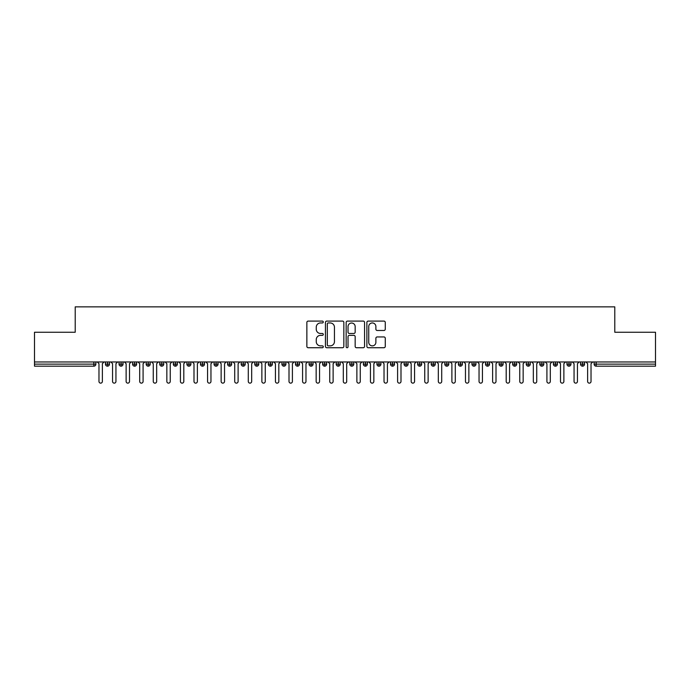 <?xml version="1.0" encoding="UTF-8"?>
<svg xmlns="http://www.w3.org/2000/svg" width="690" height="690" viewBox="0 0 690 690"><rect width="100%" height="100%" fill="white"/><g stroke="black" fill="none" stroke-linecap="round" stroke-linejoin="round"><path stroke-width="1.03" d="M323.282 322.023A0.932 0.932 0 0 0 322.351 321.091L308.197 321.091A1.328 1.328 0 0 0 306.86 322.42L306.86 346.406A1.328 1.328 0 0 0 308.197 347.734L322.351 347.734A0.932 0.932 0 0 0 323.282 346.803A0.932 0.932 0 0 0 322.351 345.871L320.522 345.871A4.261 4.261 0 0 1 316.253 341.61L316.253 339.609A4.261 4.261 0 0 1 320.522 335.349L322.351 335.349A0.932 0.932 0 0 0 323.282 334.409A0.932 0.932 0 0 0 322.351 333.477L320.522 333.477A4.261 4.261 0 0 1 316.253 329.216L316.253 327.215A4.261 4.261 0 0 1 320.522 322.954L322.351 322.954A0.932 0.932 0 0 0 323.282 322.023M383.942 330.484A1.328 1.328 0 0 0 385.27 329.147L385.27 322.42A1.328 1.328 0 0 0 383.942 321.091L368.219 321.091A1.328 1.328 0 0 0 366.882 322.42L366.882 346.406A1.328 1.328 0 0 0 368.219 347.734L383.942 347.734A1.328 1.328 0 0 0 385.27 346.406L385.27 338.272A1.328 1.328 0 0 0 383.942 336.944L377.206 336.944A1.328 1.328 0 0 0 375.878 338.272L375.878 342.309A3.562 3.562 0 0 1 372.315 345.871A3.562 3.562 0 0 1 368.753 342.309L368.753 326.517A3.562 3.562 0 0 1 372.315 322.954A3.562 3.562 0 0 1 375.878 326.517L375.878 329.147A1.328 1.328 0 0 0 377.206 330.484L383.942 330.484M34.5 361.965L655.5 361.965L655.5 332.244L614.781 332.244L614.781 306.86L75.219 306.86L75.219 332.244L34.5 332.244L34.5 364.139L93.849 364.139L93.849 361.965M343.836 322.42A1.328 1.328 0 0 0 342.499 321.091L326.784 321.091A1.328 1.328 0 0 0 325.447 322.42L325.447 346.406A1.328 1.328 0 0 0 326.784 347.734L342.499 347.734A1.328 1.328 0 0 0 343.836 346.406L343.836 322.42M347.501 321.091L363.216 321.091A1.328 1.328 0 0 1 364.553 322.42L364.553 346.406A1.328 1.328 0 0 1 363.216 347.734L356.488 347.734A1.328 1.328 0 0 1 355.16 346.406L355.16 336.677A1.328 1.328 0 0 0 353.823 335.349L349.364 335.349A1.328 1.328 0 0 0 348.027 336.677L348.027 346.803A0.932 0.932 0 0 1 347.096 347.734A0.932 0.932 0 0 1 346.164 346.803L346.164 322.42A1.328 1.328 0 0 1 347.501 321.091M95.884 364.139L93.849 364.139L93.849 366.174A2.035 2.035 0 0 0 95.884 364.139L95.884 361.965L95.884 364.139A2.035 2.035 0 0 1 93.849 366.174L34.5 366.174L34.5 364.139M655.5 361.965L655.5 366.174L596.151 366.174A2.035 2.035 0 0 1 594.116 364.139L594.116 361.965L594.116 364.139A2.035 2.035 0 0 0 596.151 366.174L596.151 364.139L655.5 364.139M107.493 361.965L107.493 366.174A2.035 2.035 0 0 1 105.458 364.139L105.458 361.965L105.458 364.139A2.035 2.035 0 0 0 107.493 366.174A2.035 2.035 0 0 0 109.46 364.139L109.46 361.965M121.069 361.965L121.069 366.174A2.035 2.035 0 0 1 119.034 364.139L119.034 361.965L119.034 364.139A2.035 2.035 0 0 0 121.069 366.174A2.035 2.035 0 0 0 123.036 364.139L123.036 361.965M134.636 361.965L134.636 366.174A2.035 2.035 0 0 1 132.601 364.139L132.601 361.965L132.601 364.139A2.035 2.035 0 0 0 134.636 366.174A2.035 2.035 0 0 0 136.611 364.139L136.611 361.965M148.212 361.965L148.212 366.174A2.035 2.035 0 0 1 146.177 364.139L146.177 361.965L146.177 364.139A2.035 2.035 0 0 0 148.212 366.174A2.035 2.035 0 0 0 150.179 364.139L150.179 361.965M161.788 361.965L161.788 366.174A2.035 2.035 0 0 1 159.752 364.139L159.752 361.965L159.752 364.139A2.035 2.035 0 0 0 161.788 366.174A2.035 2.035 0 0 0 163.754 364.139L163.754 361.965M175.364 361.965L175.364 366.174A2.035 2.035 0 0 1 173.328 364.139L173.328 361.965L173.328 364.139A2.035 2.035 0 0 0 175.364 366.174A2.035 2.035 0 0 0 177.33 364.139L177.33 361.965M188.939 361.965L188.939 366.174A2.035 2.035 0 0 1 186.904 364.139L186.904 361.965L186.904 364.139A2.035 2.035 0 0 0 188.939 366.174A2.035 2.035 0 0 0 190.906 364.139L190.906 361.965M202.506 361.965L202.506 366.174A2.035 2.035 0 0 1 200.471 364.139L200.471 361.965L200.471 364.139A2.035 2.035 0 0 0 202.506 366.174A2.035 2.035 0 0 0 204.482 364.139L204.482 361.965M216.082 361.965L216.082 366.174A2.035 2.035 0 0 1 214.047 364.139L214.047 361.965L214.047 364.139A2.035 2.035 0 0 0 216.082 366.174A2.035 2.035 0 0 0 218.049 364.139L218.049 361.965M229.658 361.965L229.658 366.174A2.035 2.035 0 0 1 227.622 364.139L227.622 361.965L227.622 364.139A2.035 2.035 0 0 0 229.658 366.174A2.035 2.035 0 0 0 231.624 364.139L231.624 361.965M243.234 361.965L243.234 366.174A2.035 2.035 0 0 1 241.198 364.139L241.198 361.965L241.198 364.139A2.035 2.035 0 0 0 243.234 366.174A2.035 2.035 0 0 0 245.2 364.139L245.2 361.965M256.801 361.965L256.801 366.174A2.035 2.035 0 0 1 254.765 364.139L254.765 361.965L254.765 364.139A2.035 2.035 0 0 0 256.801 366.174A2.035 2.035 0 0 0 258.776 364.139L258.776 361.965M270.377 361.965L270.377 366.174A2.035 2.035 0 0 1 268.341 364.139A2.035 2.035 0 0 0 270.377 366.174A2.035 2.035 0 0 1 268.341 364.139L268.341 361.965M272.343 361.965L272.343 364.139A2.035 2.035 0 0 1 270.377 366.174A2.035 2.035 0 0 0 272.343 364.139L268.341 364.139M283.952 366.174A2.035 2.035 0 0 1 281.917 364.139L281.917 361.965L281.917 364.139A2.035 2.035 0 0 0 283.952 366.174A2.035 2.035 0 0 0 285.919 364.139L285.919 361.965L285.919 364.139A2.035 2.035 0 0 1 283.952 366.174L283.952 364.139L285.919 364.139M297.528 361.965L297.528 366.174A2.035 2.035 0 0 1 295.493 364.139L295.493 361.965L295.493 364.139A2.035 2.035 0 0 0 297.528 366.174A2.035 2.035 0 0 0 299.495 364.139L299.495 361.965M311.104 361.965L311.104 366.174A2.035 2.035 0 0 1 309.06 364.139L309.06 361.965L309.06 364.139A2.035 2.035 0 0 0 311.104 366.174A2.035 2.035 0 0 0 313.07 364.139L313.07 361.965M324.671 361.965L324.671 364.139L322.635 364.139L322.635 361.965L322.635 364.139A2.035 2.035 0 0 0 324.671 366.174A2.035 2.035 0 0 0 326.637 364.139L326.637 361.965L326.637 364.139A2.035 2.035 0 0 1 324.671 366.174A2.035 2.035 0 0 1 322.635 364.139A2.035 2.035 0 0 0 324.671 366.174L324.671 364.139L326.637 364.139M338.247 361.965L338.247 366.174A2.035 2.035 0 0 1 336.211 364.139L336.211 361.965L336.211 364.139A2.035 2.035 0 0 0 338.247 366.174A2.035 2.035 0 0 0 340.213 364.139L340.213 361.965M351.822 361.965L351.822 366.174A2.035 2.035 0 0 1 349.787 364.139L349.787 361.965L349.787 364.139A2.035 2.035 0 0 0 351.822 366.174A2.035 2.035 0 0 0 353.789 364.139L353.789 361.965M365.398 361.965L365.398 366.174A2.035 2.035 0 0 1 363.363 364.139L363.363 361.965L363.363 364.139A2.035 2.035 0 0 0 365.398 366.174A2.035 2.035 0 0 0 367.365 364.139L367.365 361.965M378.965 361.965L378.965 366.174A2.035 2.035 0 0 1 376.93 364.139L376.93 361.965M380.94 361.965L380.94 364.139A2.035 2.035 0 0 1 378.965 366.174A2.035 2.035 0 0 0 380.94 364.139L376.93 364.139A2.035 2.035 0 0 0 378.965 366.174M392.541 366.174A2.035 2.035 0 0 1 390.506 364.139L390.506 361.965L390.506 364.139A2.035 2.035 0 0 0 392.541 366.174A2.035 2.035 0 0 0 394.507 364.139L394.507 361.965L394.507 364.139A2.035 2.035 0 0 1 392.541 366.174L392.541 364.139L394.507 364.139M406.117 361.965L406.117 366.174A2.035 2.035 0 0 1 404.081 364.139L404.081 361.965M408.083 361.965L408.083 364.139A2.035 2.035 0 0 1 406.117 366.174A2.035 2.035 0 0 0 408.083 364.139L404.081 364.139A2.035 2.035 0 0 0 406.117 366.174M419.693 361.965L419.693 366.174A2.035 2.035 0 0 1 417.657 364.139L417.657 361.965M421.659 361.965L421.659 364.139L421.659 361.965M433.26 361.965L433.26 366.174A2.035 2.035 0 0 1 431.224 364.139A2.035 2.035 0 0 0 433.26 366.174A2.035 2.035 0 0 1 431.224 364.139L431.224 361.965M435.235 361.965L435.235 364.139L435.235 361.965M446.835 361.965L446.835 366.174A2.035 2.035 0 0 1 444.8 364.139L444.8 361.965M448.802 361.965L448.802 364.139L448.802 361.965M460.411 361.965L460.411 366.174A2.035 2.035 0 0 1 458.376 364.139L458.376 361.965M462.378 361.965L462.378 364.139A2.035 2.035 0 0 1 460.411 366.174A2.035 2.035 0 0 0 462.378 364.139L458.376 364.139A2.035 2.035 0 0 0 460.411 366.174M473.987 361.965L473.987 366.174A2.035 2.035 0 0 1 471.951 364.139L471.951 361.965M475.953 361.965L475.953 364.139L475.953 361.965M487.563 361.965L487.563 366.174A2.035 2.035 0 0 1 485.519 364.139L485.519 361.965M489.529 361.965L489.529 364.139L489.529 361.965M501.13 361.965L501.13 366.174A2.035 2.035 0 0 1 499.094 364.139L499.094 361.965M503.096 361.965L503.096 364.139L503.096 361.965M514.706 361.965L514.706 366.174A2.035 2.035 0 0 1 512.67 364.139L512.67 361.965M516.672 361.965L516.672 364.139A2.035 2.035 0 0 1 514.706 366.174A2.035 2.035 0 0 0 516.672 364.139L512.67 364.139A2.035 2.035 0 0 0 514.706 366.174M528.281 361.965L528.281 366.174A2.035 2.035 0 0 1 526.246 364.139L526.246 361.965L526.246 364.139A2.035 2.035 0 0 0 528.281 366.174A2.035 2.035 0 0 0 530.248 364.139L530.248 361.965M541.857 361.965L541.857 366.174A2.035 2.035 0 0 1 539.822 364.139L539.822 361.965M543.823 361.965L543.823 364.139L543.823 361.965M555.424 361.965L555.424 366.174A2.035 2.035 0 0 1 553.389 364.139A2.035 2.035 0 0 0 555.424 366.174A2.035 2.035 0 0 1 553.389 364.139L553.389 361.965M557.399 361.965L557.399 364.139L557.399 361.965M569 361.965L569 366.174A2.035 2.035 0 0 1 566.964 364.139L566.964 361.965L566.964 364.139A2.035 2.035 0 0 0 569 366.174A2.035 2.035 0 0 0 570.966 364.139L570.966 361.965M582.576 361.965L582.576 366.174A2.035 2.035 0 0 1 580.54 364.139A2.035 2.035 0 0 0 582.576 366.174A2.035 2.035 0 0 1 580.54 364.139L580.54 361.965M584.542 361.965L584.542 364.139A2.035 2.035 0 0 1 582.576 366.174A2.035 2.035 0 0 0 584.542 364.139L580.54 364.139M283.952 361.965L283.952 364.139L281.917 364.139M392.541 361.965L392.541 364.139L390.506 364.139M419.693 366.174A2.035 2.035 0 0 0 421.659 364.139A2.035 2.035 0 0 1 419.693 366.174A2.035 2.035 0 0 1 417.657 364.139L421.659 364.139M433.26 366.174A2.035 2.035 0 0 0 435.235 364.139A2.035 2.035 0 0 1 433.26 366.174M446.835 366.174A2.035 2.035 0 0 0 448.802 364.139A2.035 2.035 0 0 1 446.835 366.174A2.035 2.035 0 0 1 444.8 364.139L448.802 364.139M473.987 366.174A2.035 2.035 0 0 0 475.953 364.139A2.035 2.035 0 0 1 473.987 366.174A2.035 2.035 0 0 1 471.951 364.139L475.953 364.139M487.563 366.174A2.035 2.035 0 0 0 489.529 364.139A2.035 2.035 0 0 1 487.563 366.174A2.035 2.035 0 0 1 485.519 364.139L489.529 364.139M501.13 366.174A2.035 2.035 0 0 0 503.096 364.139A2.035 2.035 0 0 1 501.13 366.174A2.035 2.035 0 0 1 499.094 364.139L503.096 364.139M541.857 366.174A2.035 2.035 0 0 0 543.823 364.139A2.035 2.035 0 0 1 541.857 366.174A2.035 2.035 0 0 1 539.822 364.139L543.823 364.139M555.424 366.174A2.035 2.035 0 0 0 557.399 364.139A2.035 2.035 0 0 1 555.424 366.174M328.242 322.954A0.932 0.932 0 0 0 327.31 323.886L327.31 344.94A0.932 0.932 0 0 0 328.242 345.871L330.174 345.871A4.261 4.261 0 0 0 334.443 341.61L334.443 327.215A4.261 4.261 0 0 0 330.174 322.954L328.242 322.954M355.16 326.586A3.562 3.562 0 0 0 351.598 323.024A3.562 3.562 0 0 0 348.027 326.586L348.027 332.149A1.328 1.328 0 0 0 349.364 333.477L353.823 333.477A1.328 1.328 0 0 0 355.16 332.149L355.16 326.586M97.281 361.965L98.972 363.665L98.972 381.449A1.699 1.699 0 0 0 100.671 383.14A1.699 1.699 0 0 0 102.37 381.449L102.37 363.665L104.069 361.965M110.849 361.965L112.548 363.665L112.548 381.449A1.699 1.699 0 0 0 114.247 383.14A1.699 1.699 0 0 0 115.946 381.449L115.946 363.665L117.636 361.965M124.424 361.965L126.123 363.665L126.123 381.449A1.699 1.699 0 0 0 127.822 383.14A1.699 1.699 0 0 0 129.513 381.449L129.513 363.665L131.212 361.965M138 361.965L139.699 363.665L139.699 381.449A1.699 1.699 0 0 0 141.39 383.14A1.699 1.699 0 0 0 143.089 381.449L143.089 363.665L144.788 361.965M151.576 361.965L153.266 363.665L153.266 381.449A1.699 1.699 0 0 0 154.965 383.14A1.699 1.699 0 0 0 156.665 381.449L156.665 363.665L158.364 361.965M165.151 361.965L166.842 363.665L166.842 381.449A1.699 1.699 0 0 0 168.541 383.14A1.699 1.699 0 0 0 170.24 381.449L170.24 363.665L171.931 361.965M178.719 361.965L180.418 363.665L180.418 381.449A1.699 1.699 0 0 0 182.117 383.14A1.699 1.699 0 0 0 183.807 381.449L183.807 363.665L185.507 361.965M192.294 361.965L193.994 363.665L193.994 381.449A1.699 1.699 0 0 0 195.693 383.14A1.699 1.699 0 0 0 197.383 381.449L197.383 363.665L199.082 361.965M205.87 361.965L207.569 363.665L207.569 381.449A1.699 1.699 0 0 0 209.26 383.14A1.699 1.699 0 0 0 210.959 381.449L210.959 363.665L212.658 361.965M219.446 361.965L221.136 363.665L221.136 381.449A1.699 1.699 0 0 0 222.836 383.14A1.699 1.699 0 0 0 224.535 381.449L224.535 363.665L226.234 361.965M233.013 361.965L234.712 363.665L234.712 381.449A1.699 1.699 0 0 0 236.411 383.14A1.699 1.699 0 0 0 238.11 381.449L238.11 363.665L239.801 361.965M246.589 361.965L248.288 363.665L248.288 381.449A1.699 1.699 0 0 0 249.987 383.14A1.699 1.699 0 0 0 251.678 381.449L251.678 363.665L253.377 361.965M260.164 361.965L261.864 363.665L261.864 381.449A1.699 1.699 0 0 0 263.554 383.14A1.699 1.699 0 0 0 265.253 381.449L265.253 363.665L266.952 361.965M273.74 361.965L275.431 363.665L275.431 381.449A1.699 1.699 0 0 0 277.13 383.14A1.699 1.699 0 0 0 278.829 381.449L278.829 363.665L280.528 361.965M287.307 361.965L289.007 363.665L289.007 381.449A1.699 1.699 0 0 0 290.706 383.14A1.699 1.699 0 0 0 292.405 381.449L292.405 363.665L294.095 361.965M300.883 361.965L302.582 363.665L302.582 381.449A1.699 1.699 0 0 0 304.281 383.14A1.699 1.699 0 0 0 305.972 381.449L305.972 363.665L307.671 361.965M314.459 361.965L316.158 363.665L316.158 381.449A1.699 1.699 0 0 0 317.849 383.14A1.699 1.699 0 0 0 319.548 381.449L319.548 363.665L321.247 361.965M328.035 361.965L329.734 363.665L329.734 381.449A1.699 1.699 0 0 0 331.424 383.14A1.699 1.699 0 0 0 333.123 381.449L333.123 363.665L334.822 361.965M341.61 361.965L343.301 363.665L343.301 381.449A1.699 1.699 0 0 0 345 383.14A1.699 1.699 0 0 0 346.699 381.449L346.699 363.665L348.39 361.965M355.178 361.965L356.877 363.665L356.877 381.449A1.699 1.699 0 0 0 358.576 383.14A1.699 1.699 0 0 0 360.266 381.449L360.266 363.665L361.965 361.965M368.753 361.965L370.452 363.665L370.452 381.449A1.699 1.699 0 0 0 372.152 383.14A1.699 1.699 0 0 0 373.842 381.449L373.842 363.665L375.541 361.965M382.329 361.965L384.028 363.665L384.028 381.449A1.699 1.699 0 0 0 385.719 383.14A1.699 1.699 0 0 0 387.418 381.449L387.418 363.665L389.117 361.965M395.905 361.965L397.595 363.665L397.595 381.449A1.699 1.699 0 0 0 399.294 383.14A1.699 1.699 0 0 0 400.994 381.449L400.994 363.665L402.693 361.965M409.472 361.965L411.171 363.665L411.171 381.449A1.699 1.699 0 0 0 412.87 383.14A1.699 1.699 0 0 0 414.569 381.449L414.569 363.665L416.26 361.965M423.048 361.965L424.747 363.665L424.747 381.449A1.699 1.699 0 0 0 426.446 383.14A1.699 1.699 0 0 0 428.136 381.449L428.136 363.665L429.836 361.965M436.623 361.965L438.322 363.665L438.322 381.449A1.699 1.699 0 0 0 440.013 383.14A1.699 1.699 0 0 0 441.712 381.449L441.712 363.665L443.411 361.965M450.199 361.965L451.89 363.665L451.89 381.449A1.699 1.699 0 0 0 453.589 383.14A1.699 1.699 0 0 0 455.288 381.449L455.288 363.665L456.987 361.965M463.766 361.965L465.465 363.665L465.465 381.449A1.699 1.699 0 0 0 467.165 383.14A1.699 1.699 0 0 0 468.864 381.449L468.864 363.665L470.554 361.965M477.342 361.965L479.041 363.665L479.041 381.449A1.699 1.699 0 0 0 480.74 383.14A1.699 1.699 0 0 0 482.431 381.449L482.431 363.665L484.13 361.965M490.918 361.965L492.617 363.665L492.617 381.449A1.699 1.699 0 0 0 494.307 383.14A1.699 1.699 0 0 0 496.007 381.449L496.007 363.665L497.706 361.965M504.493 361.965L506.193 363.665L506.193 381.449A1.699 1.699 0 0 0 507.883 383.14A1.699 1.699 0 0 0 509.582 381.449L509.582 363.665L511.281 361.965M518.069 361.965L519.76 363.665L519.76 381.449A1.699 1.699 0 0 0 521.459 383.14A1.699 1.699 0 0 0 523.158 381.449L523.158 363.665L524.849 361.965M531.636 361.965L533.336 363.665L533.336 381.449A1.699 1.699 0 0 0 535.035 383.14A1.699 1.699 0 0 0 536.734 381.449L536.734 363.665L538.424 361.965M545.212 361.965L546.911 363.665L546.911 381.449A1.699 1.699 0 0 0 548.61 383.14A1.699 1.699 0 0 0 550.301 381.449L550.301 363.665L552 361.965M558.788 361.965L560.487 363.665L560.487 381.449A1.699 1.699 0 0 0 562.178 383.14A1.699 1.699 0 0 0 563.877 381.449L563.877 363.665L565.576 361.965M572.364 361.965L574.054 363.665L574.054 381.449A1.699 1.699 0 0 0 575.753 383.14A1.699 1.699 0 0 0 577.452 381.449L577.452 363.665L579.152 361.965M585.931 361.965L587.63 363.665L587.63 381.449A1.699 1.699 0 0 0 589.329 383.14A1.699 1.699 0 0 0 591.028 381.449L591.028 363.665L592.719 361.965M596.151 361.965L596.151 364.139L594.116 364.139M105.458 364.139A2.035 2.035 0 0 0 107.493 366.174A2.035 2.035 0 0 0 109.46 364.139L105.458 364.139M119.034 364.139A2.035 2.035 0 0 0 121.069 366.174A2.035 2.035 0 0 0 123.036 364.139L119.034 364.139M132.601 364.139A2.035 2.035 0 0 0 134.636 366.174A2.035 2.035 0 0 0 136.611 364.139L132.601 364.139M146.177 364.139A2.035 2.035 0 0 0 148.212 366.174A2.035 2.035 0 0 0 150.179 364.139L146.177 364.139M159.752 364.139A2.035 2.035 0 0 0 161.788 366.174A2.035 2.035 0 0 0 163.754 364.139L159.752 364.139M173.328 364.139L177.33 364.139A2.035 2.035 0 0 1 175.364 366.174M186.904 364.139A2.035 2.035 0 0 0 188.939 366.174A2.035 2.035 0 0 0 190.906 364.139L186.904 364.139M200.471 364.139L204.482 364.139A2.035 2.035 0 0 1 202.506 366.174M214.047 364.139A2.035 2.035 0 0 0 216.082 366.174A2.035 2.035 0 0 0 218.049 364.139L214.047 364.139M227.622 364.139A2.035 2.035 0 0 0 229.658 366.174A2.035 2.035 0 0 0 231.624 364.139L227.622 364.139M241.198 364.139A2.035 2.035 0 0 0 243.234 366.174A2.035 2.035 0 0 0 245.2 364.139L241.198 364.139M254.765 364.139A2.035 2.035 0 0 0 256.801 366.174A2.035 2.035 0 0 0 258.776 364.139L254.765 364.139M295.493 364.139L299.495 364.139A2.035 2.035 0 0 1 297.528 366.174M309.06 364.139A2.035 2.035 0 0 0 311.104 366.174A2.035 2.035 0 0 0 313.07 364.139L309.06 364.139M336.211 364.139L340.213 364.139A2.035 2.035 0 0 1 338.247 366.174M349.787 364.139A2.035 2.035 0 0 0 351.822 366.174A2.035 2.035 0 0 0 353.789 364.139L349.787 364.139M363.363 364.139L367.365 364.139A2.035 2.035 0 0 1 365.398 366.174M431.224 364.139L435.235 364.139M526.246 364.139L530.248 364.139A2.035 2.035 0 0 1 528.281 366.174M553.389 364.139L557.399 364.139M566.964 364.139A2.035 2.035 0 0 0 569 366.174A2.035 2.035 0 0 0 570.966 364.139L566.964 364.139"/></g></svg>
